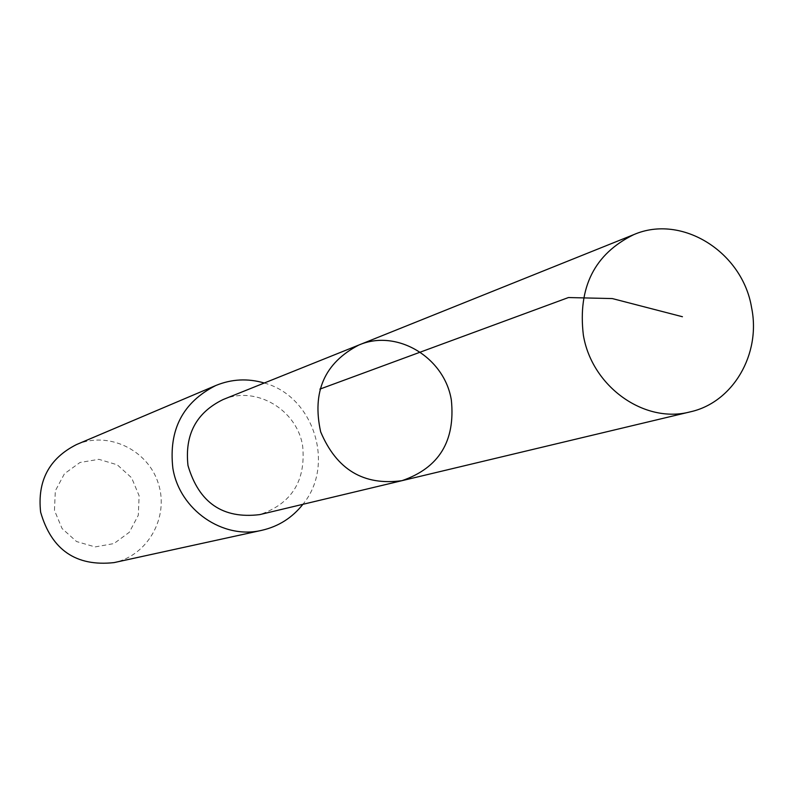 <?xml version="1.0" encoding="UTF-8"?>
<svg xmlns="http://www.w3.org/2000/svg" width="793" height="793" viewBox="0 0 793 793"><rect width="100%" height="100%" fill="white"/><g stroke="black" fill="none" stroke-linecap="round" stroke-linejoin="round"><path stroke-width="0.59" stroke-dasharray="3.96 2.97" d="M401.982 480.667C438.985 467.929 455.45 441.106 451.366 400.207C444.655 357.415 396.797 328.55 358.823 345.044M223.111 399.543C255.861 385.329 297.058 409.644 302.658 446.033C305.989 480.826 291.675 503.684 259.727 514.617M264.277 383.009C313.731 396.193 335.627 464.985 302.886 504.318M76.465 444.586C108.294 430.777 147.974 449.859 158.342 483.522C169.335 516.986 147.984 555.487 114.023 562.614M54.459 510.375L55.332 490.808L64.471 473.708L80.014 462.478L98.857 459.325L117.265 464.807L131.618 477.812L139.122 495.784L138.319 515.192L129.348 532.242L113.944 543.572L95.11 546.912L76.574 541.55L62.052 528.505L54.459 510.375"/><path stroke-width="1.19" d="M401.982 480.667L259.727 514.617C222.833 519.128 198.924 502.772 187.991 465.531C184.581 434.594 196.287 412.598 223.111 399.543L358.823 345.044C324.565 362.877 311.847 391.821 320.669 431.858C336.619 469.634 363.719 485.901 401.982 480.667C438.985 467.929 455.45 441.106 451.366 400.207C444.655 357.415 396.797 328.55 358.823 345.044C324.565 362.877 311.847 391.821 320.669 431.858C336.619 469.634 363.719 485.901 401.982 480.667L690.247 411.854C644.54 424.106 591.836 386.667 583.351 335.052C577.7 287.353 594.532 253.869 633.835 234.599C681.821 213.753 742.565 252.015 751.595 307.684C761.181 354.005 733.039 402.487 690.247 411.854M302.886 504.318C292.211 517.789 278.561 526.443 261.938 530.289C222.902 539.845 179.416 509.78 172.844 468.108C168.542 429.737 182.876 402.2 215.855 385.487C231.645 379.014 247.783 378.192 264.277 383.009M261.938 530.289L114.023 562.614C76.019 566.717 51.555 549.916 40.631 512.189C37.202 480.935 49.146 458.404 76.465 444.586L215.855 385.487M319.896 389.115L568.452 297.544L612.335 298.574L682.436 316.734M358.823 345.044L633.835 234.599"/></g></svg>

